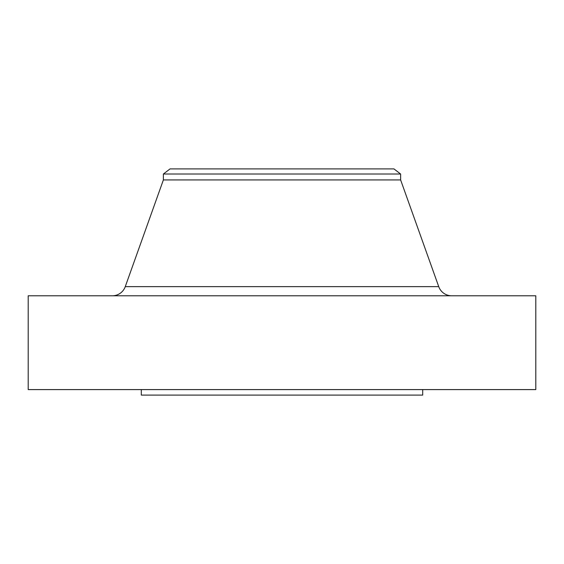 <?xml version="1.0" encoding="UTF-8"?>
<svg xmlns="http://www.w3.org/2000/svg" width="564" height="564" viewBox="0 0 564 564"><rect width="100%" height="100%" fill="white"/><g stroke="black" fill="none" stroke-linecap="round" stroke-linejoin="round"><path stroke-width="0.85" d="M451.722 295.797A13.797 13.797 0 0 1 438.736 286.639L400.623 179.93L163.377 179.93L125.264 286.639L438.736 286.639M112.278 295.797A13.797 13.797 0 0 0 125.264 286.639M163.377 174.015L400.623 174.015L393.947 168.897L170.053 168.897L163.377 174.015L163.377 179.93M400.623 174.015L400.623 179.93M535.8 295.797L28.2 295.797L28.2 389.59L535.8 389.59L535.8 295.797M141.303 389.59L141.303 395.103L422.697 395.103L422.697 389.59"/></g></svg>
